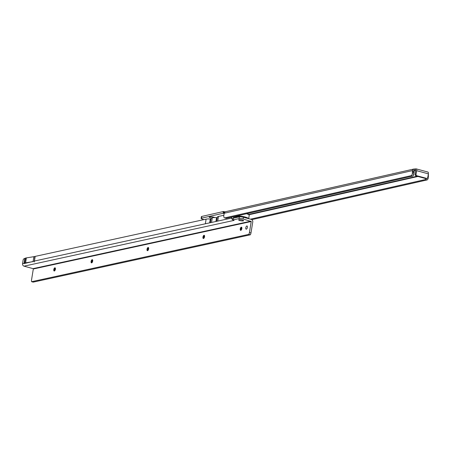 <?xml version="1.0" encoding="UTF-8"?>
<svg xmlns="http://www.w3.org/2000/svg" width="451" height="451" viewBox="0 0 451 451"><rect width="100%" height="100%" fill="white"/><g stroke="black" fill="none" stroke-linecap="round" stroke-linejoin="round"><path stroke-width="0.68" d="M211.474 218.059A3.157 0.648 9.2 0 1 210.764 217.889A3.157 0.648 9.2 0 1 209.241 216.925A3.157 0.648 9.2 0 1 213.774 217.213A3.157 0.648 9.2 0 1 214.823 217.574M426.996 178.376L426.133 178.568A1.201 1.049 77.2 0 1 425.682 178.562L416.047 175.958L416.904 175.76L426.539 178.365A1.201 1.049 77.2 0 0 427.768 177.485L428.36 173.849A2.108 0.93 -74.9 0 0 427.903 172.045A2.108 0.93 -74.9 0 0 427.683 172.045M413.911 169.012L414.841 169.001L414.559 170.743L414.119 170.873L412.907 169.638L413.911 169.012L225.427 211.722L224.35 212.714A2.108 1.838 77.2 0 0 224.192 213.255L223.859 215.29A3.01 1.33 -74.9 0 0 224.508 217.867L226.069 218.29A3.01 1.33 -74.9 0 0 226.385 218.295L412.744 176.065A1.804 0.801 -74.9 0 0 413.883 174.131L414.119 170.873L415.721 170.619L415.196 174.509A1.201 1.049 77.2 0 0 416.047 175.958M414.841 169.001L415.969 168.877A2.108 0.93 105.1 0 1 416.188 168.877A2.108 0.93 105.1 0 1 416.639 170.681L416.053 174.317A1.201 1.049 77.2 0 0 416.904 175.76M250.463 219.175L425.502 179.515L427.063 179.938L251.821 219.648M426.37 178.517A1.804 0.801 105.1 0 1 425.502 179.515M428.343 173.951A2.108 1.838 -102.8 0 1 428.382 174.881L428.208 177.998A1.804 0.801 105.1 0 1 427.063 179.938M412.744 176.065L411.182 175.648A1.804 0.801 -74.9 0 0 412.321 173.708L412.496 170.585A2.108 1.838 -102.8 0 1 412.907 169.638M411.182 175.648L224.823 217.872A3.01 1.33 -74.9 0 1 224.508 217.867M204.038 219.592L202.64 219.214A3.01 0.614 9.2 0 1 201.101 218.408A3.01 0.614 9.2 0 1 201.467 218.188L223.093 213.289L224.153 213.503M201.101 218.408L201.383 216.666A3.01 0.614 9.2 0 1 201.749 216.441L223.375 211.542L225.072 211.863M223.369 213.295L223.651 211.553M54.3 271.012A1.652 0.744 105.3 0 1 54.12 270.752A1.652 0.744 105.3 0 1 54.058 269.647A1.652 0.744 105.3 0 1 54.87 267.995A1.652 0.744 105.3 0 1 55.118 267.877A1.652 0.744 105.3 0 1 55.163 267.871M91.592 262.882A1.652 0.744 105.3 0 1 91.412 262.623A1.652 0.744 105.3 0 1 91.35 261.524A1.652 0.744 105.3 0 1 92.162 259.872A1.652 0.744 105.3 0 1 92.41 259.748A1.652 0.744 105.3 0 1 92.449 259.742M147.528 250.694A1.652 0.744 105.3 0 1 147.342 250.435A1.652 0.744 105.3 0 1 147.285 249.33A1.652 0.744 105.3 0 1 148.097 247.684A1.652 0.744 105.3 0 1 148.345 247.56A1.652 0.744 105.3 0 1 148.385 247.554M203.457 238.5A1.652 0.744 105.3 0 1 203.277 238.246A1.652 0.744 105.3 0 1 203.215 237.141A1.652 0.744 105.3 0 1 204.027 235.49A1.652 0.744 105.3 0 1 204.275 235.371A1.652 0.744 105.3 0 1 204.314 235.36M240.749 230.376A1.652 0.744 105.3 0 1 240.569 230.117A1.652 0.744 105.3 0 1 240.507 229.018A1.652 0.744 105.3 0 1 241.319 227.366A1.652 0.744 105.3 0 1 241.567 227.242A1.652 0.744 105.3 0 1 241.606 227.236M242.317 220.037A2.497 0.513 9.2 0 1 243.534 220.59A2.497 0.513 9.2 0 1 242.537 220.945A2.497 0.513 9.2 0 1 239.898 220.567A2.497 0.513 9.2 0 1 238.714 219.806A2.497 0.513 9.2 0 1 242.317 220.037A2.497 0.513 -170.8 0 0 238.714 219.806A2.497 0.513 -170.8 0 0 239.898 220.567A2.497 0.513 -170.8 0 0 242.537 220.945A2.497 0.513 -170.8 0 0 243.534 220.59A2.497 0.513 -170.8 0 0 242.317 220.037M245.784 227.738A1.652 0.744 -74.7 0 0 246.145 229.159A1.652 0.744 -74.7 0 0 247.385 227.389A1.652 0.744 -74.7 0 0 247.018 225.968A1.652 0.744 -74.7 0 0 245.784 227.738M53.799 269.58A1.652 0.744 -74.7 0 0 54.165 271A1.652 0.744 -74.7 0 0 55.405 269.23A1.652 0.744 -74.7 0 0 55.039 267.809A1.652 0.744 -74.7 0 0 53.799 269.58M91.091 261.45A1.652 0.744 -74.7 0 0 91.457 262.871A1.652 0.744 -74.7 0 0 92.692 261.101A1.652 0.744 -74.7 0 0 92.325 259.68A1.652 0.744 -74.7 0 0 91.091 261.45M147.026 249.262A1.652 0.744 -74.7 0 0 147.387 250.683A1.652 0.744 -74.7 0 0 148.627 248.913A1.652 0.744 -74.7 0 0 148.261 247.492A1.652 0.744 -74.7 0 0 147.026 249.262M202.956 237.074A1.652 0.744 -74.7 0 0 203.322 238.494A1.652 0.744 -74.7 0 0 204.562 236.724A1.652 0.744 -74.7 0 0 204.196 235.304A1.652 0.744 -74.7 0 0 202.956 237.074M240.248 228.945A1.652 0.744 -74.7 0 0 240.614 230.365A1.652 0.744 -74.7 0 0 241.849 228.595A1.652 0.744 -74.7 0 0 241.482 227.174A1.652 0.744 -74.7 0 0 240.248 228.945M33.103 261.462L24.027 263.598L24.439 263.142A1.866 0.383 -170.8 0 1 24.653 263.046L25.521 262.86A1.866 0.383 -170.8 0 1 25.583 262.843L33.081 261.619L33.848 256.681L34.862 256.461L34.282 261.946L35.167 256.394L206.107 219.141A9.026 1.849 9.2 0 1 210.284 218.994A1.505 0.31 9.2 0 0 211.006 218.96M223.865 215.274L218.487 216.441A9.026 1.849 -170.8 0 0 217.348 217.123L216.666 221.328M215.922 221.486L216.548 217.63A1.505 0.31 -170.8 0 0 217.269 217.596M216.548 217.63A9.026 1.849 -170.8 0 0 212.297 217.794A9.026 1.849 9.2 0 0 211.085 218.487L210.403 222.693M35.155 256.472L34.862 256.461M25.583 262.843L26.383 257.904L33.848 256.681M26.383 257.904A1.866 0.383 -170.8 0 0 26.321 257.916L25.453 258.107A1.866 0.383 -170.8 0 0 25.239 258.197L23.886 258.851A1.201 0.541 105.3 0 0 23.114 260.142L22.55 263.632A2.108 1.827 77.7 0 0 24.033 266.163L33.098 268.638L33.306 268.999L31.519 280.043A2.407 1.088 105.3 0 0 31.632 281.7L33.188 282.123L250.305 234.808L248.749 234.385L31.632 281.7M24.839 258.649L24.027 263.598M233.567 216.666A3.01 1.359 105.3 0 1 233.556 216.728L233.319 218.166L239.346 216.858A3.01 0.614 9.2 0 1 243.388 217.247L251.286 219.4A2.108 1.827 77.7 0 1 252.769 221.931L250.981 232.975A2.407 1.088 105.3 0 1 250.305 234.808M231.882 217.049L231.718 218.047A2.108 1.827 77.7 0 0 231.718 218.774L233.505 220.511L234.069 220.392L233.026 219.913L239.058 218.6A3.01 0.614 9.2 0 1 243.106 218.989L243.388 217.247M250.981 232.975L249.431 232.553A2.407 1.088 105.3 0 1 248.749 234.385M55.321 268.08A3.157 1.426 -74.7 0 0 54.554 270.91M92.613 259.956A3.157 1.426 -74.7 0 0 91.841 262.781M148.548 247.768A3.157 1.426 -74.7 0 0 147.776 250.593M204.478 235.574A3.157 1.426 -74.7 0 0 203.705 238.404M241.77 227.451A3.157 1.426 -74.7 0 0 240.997 230.275M249.431 232.553L251.218 221.509L243.106 218.989M233.302 218.205L233.026 219.913M24.033 266.163L233.505 220.511L233.567 220.105M233.274 218.572L231.718 218.774M218.487 216.441L217.737 221.091L205.352 223.792L206.107 219.141M211.547 222.444L212.297 217.794M235.98 217.591A5.716 1.167 9.2 0 1 235.811 217.235A5.716 1.167 9.2 0 1 236.533 216.807A5.716 1.167 9.2 0 1 240.067 216.79M425.682 178.562L426.539 178.365M415.196 174.509L416.053 174.317M428.36 173.849L416.639 170.681M427.649 177.852L428.208 177.998M427.954 176.358L428.45 176.493M427.982 176.172L428.439 176.296M249.053 214.738L417.947 176.471M414.119 172.423L412.558 172.006M413.945 171.955L412.383 171.532M414.131 172.62L412.569 172.197M413.883 174.131L412.321 173.708M226.385 218.295L224.823 217.872M413.939 171.763L412.377 171.341M412.496 170.585L224.192 213.255M414.559 170.743L414.159 170.839M233.37 217.878L234.892 217.534M248.715 214.405L417.124 176.245M223.093 213.289L223.375 211.542M201.467 218.188L201.749 216.441M415.202 170.732L415.484 168.984M223.95 213.453L224.237 211.711M33.092 261.332L34.113 261.112M22.55 263.632L24.089 263.294M217.737 221.091L231.718 218.047M34.411 261.044L205.352 223.792M251.218 221.509L33.306 268.999M251.004 221.148L33.098 268.638M239.058 218.6L239.346 216.858M209.659 222.856L210.284 218.994M24.439 263.142L25.239 258.197M24.653 263.046L25.453 258.107M25.521 262.86L26.321 257.916M236.093 216.948A5.502 1.127 -170.8 0 0 236.589 217.455L236.048 216.97M237.863 217.179A3.704 0.755 9.2 0 1 239.78 216.801M247.075 218.25A6.799 1.392 -170.8 0 0 235.602 216.553A6.799 1.392 -170.8 0 0 235.275 217.743M235.213 217.754L234.396 216.593A7.222 1.477 9.2 0 1 234.441 216.469M237.006 215.888A7.222 1.477 9.2 0 1 244.194 216.773A7.222 1.477 9.2 0 1 248.602 218.667M248.681 218.69L249.223 215.352A7.222 1.477 -170.8 0 0 246.556 213.723M247.097 213.599A6.799 1.392 9.2 0 1 248.873 214.783M427.903 172.045L416.188 168.877M233.004 219.93L233.285 218.183M237.97 217.072L239.757 216.801M247.125 213.594L248.569 214.298L249.223 215.352"/></g></svg>

